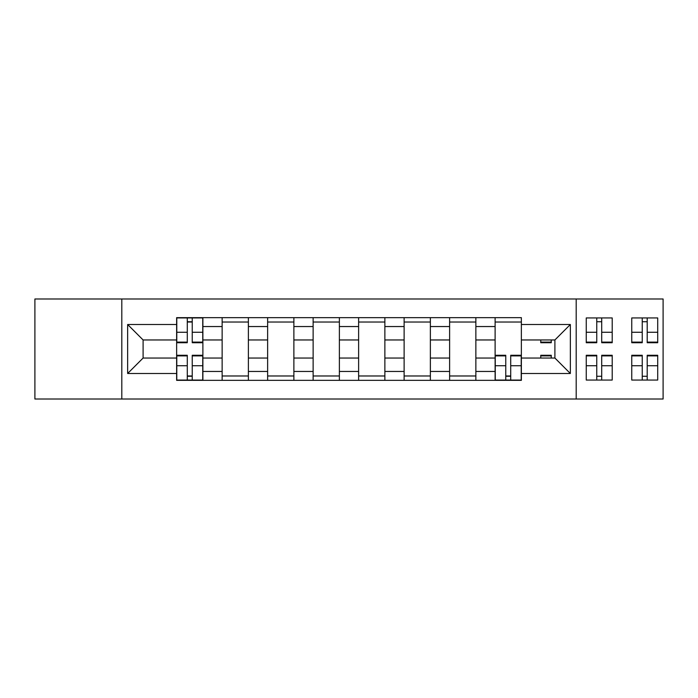 <?xml version="1.0" encoding="UTF-8"?>
<svg xmlns="http://www.w3.org/2000/svg" width="698" height="698" viewBox="0 0 698 698"><rect width="100%" height="100%" fill="white"/><g stroke="black" fill="none" stroke-linecap="round" stroke-linejoin="round"><path stroke-width="1.05" d="M576.19 399.02L663.1 399.02L663.1 298.98L34.9 298.98L34.9 399.02L576.19 399.02L576.19 298.98M222.139 380.349L222.139 326.542L202.882 326.542L202.882 380.349M202.882 326.542L202.882 317.651M222.139 326.542L222.139 317.651M248.383 317.651L248.383 380.349M267.631 380.349L267.631 317.651M293.875 317.651L293.875 380.349M313.132 380.349L313.132 317.651M339.376 317.651L339.376 380.349M358.624 380.349L358.624 317.651M384.868 317.651L384.868 380.349M404.125 380.349L404.125 317.651M430.369 317.651L430.369 380.349M449.617 380.349L449.617 317.651M475.862 317.651L475.862 380.349M495.118 380.349L495.118 317.651M495.118 358.039L475.862 358.039M449.617 358.039L430.369 358.039M404.125 358.039L384.868 358.039M358.624 358.039L339.376 358.039M313.132 358.039L293.875 358.039M267.631 358.039L248.383 358.039M222.139 358.039L202.882 358.039M495.118 339.961L475.862 339.961M449.617 339.961L430.369 339.961M404.125 339.961L384.868 339.961M358.624 339.961L339.376 339.961M313.132 339.961L293.875 339.961M267.631 339.961L248.383 339.961M222.139 339.961L202.882 339.961M143.099 358.039L176.638 358.039L176.638 339.961L143.099 339.961L143.099 358.039L127.647 373.5L127.647 324.5L176.638 324.5L176.638 339.961M521.362 339.961L521.362 358.039L554.901 358.039L554.901 339.961L521.362 339.961L521.362 317.651L176.638 317.651L176.638 324.5M521.362 324.5L570.353 324.5L570.353 373.5L521.362 373.5L521.362 358.039M176.638 358.039L176.638 380.349L521.362 380.349L521.362 373.5M176.638 373.5L127.647 373.5M121.81 399.02L121.81 298.98M192.238 375.978L187.282 375.978M187.282 322.022L192.238 322.022M248.383 375.978L222.139 375.978M222.139 322.022L248.383 322.022M293.875 375.978L267.631 375.978M267.631 322.022L293.875 322.022M339.376 375.978L313.132 375.978M313.132 322.022L339.376 322.022M384.868 375.978L358.624 375.978M358.624 322.022L384.868 322.022M430.369 375.978L404.125 375.978M404.125 322.022L430.369 322.022M475.862 375.978L449.617 375.978M449.617 322.022L475.862 322.022M510.718 375.978L505.762 375.978M495.118 322.022L521.362 322.022M127.647 324.5L143.099 339.961M554.901 358.039L570.353 373.5M554.901 339.961L570.353 324.5M192.238 342.727L192.238 317.939L202.743 317.939L202.743 342.727L192.238 342.727M187.282 321.734L192.238 321.734M187.282 317.939L176.786 317.939L176.786 342.727L187.282 342.727L187.282 317.939L192.238 317.939M187.282 355.273L187.282 380.061L176.786 380.061L176.786 355.273L187.282 355.273M192.238 376.266L187.282 376.266M192.238 380.061L202.743 380.061L202.743 355.273L192.238 355.273L192.238 380.061L187.282 380.061M540.758 339.961L540.758 342.727L551.254 342.727L551.254 339.961M601.711 342.727L601.711 317.939L612.207 317.939L612.207 342.727L601.711 342.727M596.755 321.734L601.711 321.734M596.755 317.939L586.25 317.939L586.25 342.727L596.755 342.727L596.755 317.939L601.711 317.939M647.203 342.727L647.203 317.939L657.708 317.939L657.708 342.727L647.203 342.727M642.247 321.734L647.203 321.734M642.247 317.939L631.751 317.939L631.751 342.727L642.247 342.727L642.247 317.939L647.203 317.939M505.762 355.273L505.762 380.061L495.257 380.061L495.257 355.273L505.762 355.273M510.718 376.266L505.762 376.266M510.718 380.061L521.214 380.061L521.214 355.273L510.718 355.273L510.718 380.061L505.762 380.061M551.254 355.884L540.758 355.884L540.758 355.273L551.254 355.273L551.254 358.039M540.758 355.884L540.758 358.039M596.755 355.273L596.755 380.061L586.25 380.061L586.25 355.273L596.755 355.273M601.711 376.266L596.755 376.266M601.711 380.061L612.207 380.061L612.207 355.273L601.711 355.273L601.711 380.061L596.755 380.061M642.247 355.273L642.247 380.061L631.751 380.061L631.751 355.273L642.247 355.273M647.203 376.266L642.247 376.266M647.203 380.061L657.708 380.061L657.708 355.273L647.203 355.273L647.203 380.061L642.247 380.061M449.617 326.542L430.369 326.542M404.125 326.542L384.868 326.542M358.624 326.542L339.376 326.542M313.132 326.542L293.875 326.542M267.631 326.542L248.383 326.542M495.118 326.542L475.862 326.542M449.617 371.458L430.369 371.458M404.125 371.458L384.868 371.458M358.624 371.458L339.376 371.458M313.132 371.458L293.875 371.458M267.631 371.458L248.383 371.458M222.139 371.458L202.882 371.458M495.118 371.458L475.862 371.458M192.238 342.116L202.743 342.116M192.238 332.265L202.743 332.265M176.786 342.116L187.282 342.116M176.786 332.265L187.282 332.265M187.282 355.884L176.786 355.884M187.282 365.735L176.786 365.735M202.743 355.884L192.238 355.884M202.743 365.735L192.238 365.735M540.758 342.116L551.254 342.116M601.711 342.116L612.207 342.116M601.711 332.265L612.207 332.265M586.25 342.116L596.755 342.116M586.25 332.265L596.755 332.265M647.203 342.116L657.708 342.116M647.203 332.265L657.708 332.265M631.751 342.116L642.247 342.116M631.751 332.265L642.247 332.265M505.762 355.884L495.257 355.884M505.762 365.735L495.257 365.735M521.214 355.884L510.718 355.884M521.214 365.735L510.718 365.735M596.755 355.884L586.25 355.884M596.755 365.735L586.25 365.735M612.207 355.884L601.711 355.884M612.207 365.735L601.711 365.735M642.247 355.884L631.751 355.884M642.247 365.735L631.751 365.735M657.708 355.884L647.203 355.884M657.708 365.735L647.203 365.735"/></g></svg>
